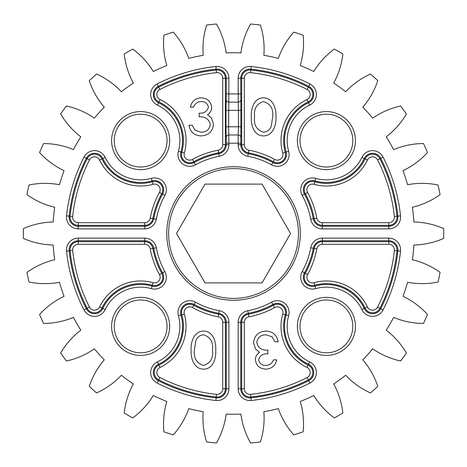 <?xml version="1.0" encoding="UTF-8"?>
<svg xmlns="http://www.w3.org/2000/svg" width="467" height="467" viewBox="0 0 467 467"><rect width="100%" height="100%" fill="white"/><g stroke="black" fill="none" stroke-linecap="round" stroke-linejoin="round"><path stroke-width="0.7" d="M262.045 282.891L205.013 282.891L176.497 233.5L205.013 184.109L262.045 184.109L290.562 233.5L262.045 282.891M114.24 326.386A26.403 26.403 0 0 0 140.643 352.789A26.403 26.403 0 0 0 167.046 326.386A26.403 26.403 0 0 0 140.643 299.983A26.403 26.403 0 0 0 114.24 326.386A26.403 26.403 0 0 1 140.643 299.983A26.403 26.403 0 0 1 167.046 326.386M300.012 140.614A26.403 26.403 0 0 0 326.415 167.017A26.403 26.403 0 0 0 352.818 140.614A26.403 26.403 0 0 0 326.415 114.211A26.403 26.403 0 0 0 300.012 140.614A26.403 26.403 0 0 1 326.415 114.211A26.403 26.403 0 0 1 352.818 140.614M300.012 326.386A26.403 26.403 0 0 0 326.415 352.789A26.403 26.403 0 0 0 352.818 326.386A26.403 26.403 0 0 0 326.415 299.983A26.403 26.403 0 0 0 300.012 326.386A26.403 26.403 0 0 1 326.415 299.983A26.403 26.403 0 0 1 352.818 326.386M114.24 140.614A26.403 26.403 0 0 0 140.643 167.017A26.403 26.403 0 0 0 167.046 140.614A26.403 26.403 0 0 0 140.643 114.211A26.403 26.403 0 0 0 114.24 140.614A26.403 26.403 0 0 1 140.643 114.211A26.403 26.403 0 0 1 167.046 140.614M206.659 25.043A78.818 78.818 0 0 0 203.209 55.304A180.752 180.752 0 0 0 188.75 58.381A78.818 78.818 0 0 0 173.292 32.141A210.179 210.179 0 0 0 163.905 35.188A78.818 78.818 0 0 0 166.824 65.503A180.752 180.752 0 0 0 153.316 71.515A78.818 78.818 0 0 0 132.739 49.064A210.179 210.179 0 0 0 124.199 53.997A78.818 78.818 0 0 0 133.352 83.044A180.752 180.752 0 0 0 121.391 91.736A78.818 78.818 0 0 0 96.599 74.049A210.179 210.179 0 0 0 89.267 80.651A78.818 78.818 0 0 0 104.264 107.159A180.752 180.752 0 0 0 94.369 118.145A78.818 78.818 0 0 0 66.437 106.003A210.179 210.179 0 0 0 60.64 113.983A78.818 78.818 0 0 0 80.82 136.796A180.752 180.752 0 0 0 73.424 149.603A78.818 78.818 0 0 0 43.583 143.532A210.179 210.179 0 0 0 39.567 152.54A78.818 78.818 0 0 0 64.049 170.659A180.752 180.752 0 0 0 59.478 184.722A78.818 78.818 0 0 0 29.024 184.99A210.179 210.179 0 0 0 26.975 194.64A78.818 78.818 0 0 0 54.686 207.272A180.752 180.752 0 0 0 53.145 221.977A78.818 78.818 0 0 0 23.408 228.567A210.179 210.179 0 0 0 23.408 238.433A78.818 78.818 0 0 0 53.145 245.023A180.752 180.752 0 0 0 54.686 259.728A78.818 78.818 0 0 0 26.975 272.36A210.179 210.179 0 0 0 29.024 282.01A78.818 78.818 0 0 0 59.478 282.278A180.752 180.752 0 0 0 64.049 296.341A78.818 78.818 0 0 0 39.567 314.46A210.179 210.179 0 0 0 43.583 323.468A78.818 78.818 0 0 0 73.424 317.397A180.752 180.752 0 0 0 80.82 330.204A78.818 78.818 0 0 0 60.64 353.017A210.179 210.179 0 0 0 66.437 360.997A78.818 78.818 0 0 0 94.369 348.855A180.752 180.752 0 0 0 104.264 359.841A78.818 78.818 0 0 0 89.267 386.349A210.179 210.179 0 0 0 96.599 392.951A78.818 78.818 0 0 0 121.391 375.264A180.752 180.752 0 0 0 133.352 383.956A78.818 78.818 0 0 0 124.199 413.003A210.179 210.179 0 0 0 132.739 417.936A78.818 78.818 0 0 0 153.316 395.485A180.752 180.752 0 0 0 166.824 401.497A78.818 78.818 0 0 0 163.905 431.812A210.179 210.179 0 0 0 173.292 434.859A78.818 78.818 0 0 0 188.75 408.619A180.752 180.752 0 0 0 203.209 411.696A78.818 78.818 0 0 0 206.659 441.957A210.179 210.179 0 0 0 216.472 442.985A78.818 78.818 0 0 0 226.139 414.101A180.752 180.752 0 0 0 240.919 414.101A78.818 78.818 0 0 0 250.586 442.985A210.179 210.179 0 0 0 260.399 441.957A78.818 78.818 0 0 0 263.849 411.696A180.752 180.752 0 0 0 278.309 408.619A78.818 78.818 0 0 0 293.766 434.859A210.179 210.179 0 0 0 303.153 431.812A78.818 78.818 0 0 0 300.234 401.497A180.752 180.752 0 0 0 313.742 395.485A78.818 78.818 0 0 0 334.319 417.936A210.179 210.179 0 0 0 342.86 413.003A78.818 78.818 0 0 0 333.707 383.956A180.752 180.752 0 0 0 345.668 375.264A78.818 78.818 0 0 0 370.459 392.951A210.179 210.179 0 0 0 377.791 386.349A78.818 78.818 0 0 0 362.795 359.841A180.752 180.752 0 0 0 372.689 348.855A78.818 78.818 0 0 0 400.622 360.997A210.179 210.179 0 0 0 406.418 353.017A78.818 78.818 0 0 0 386.238 330.204A180.752 180.752 0 0 0 393.634 317.397A78.818 78.818 0 0 0 423.476 323.468A210.179 210.179 0 0 0 427.492 314.46A78.818 78.818 0 0 0 403.009 296.341A180.752 180.752 0 0 0 407.574 282.278A78.818 78.818 0 0 0 438.034 282.01A210.179 210.179 0 0 0 440.083 272.36A78.818 78.818 0 0 0 412.367 259.728A180.752 180.752 0 0 0 413.914 245.023A78.818 78.818 0 0 0 443.65 238.433A210.179 210.179 0 0 0 443.65 228.567A78.818 78.818 0 0 0 413.914 221.977A180.752 180.752 0 0 0 412.367 207.272A78.818 78.818 0 0 0 440.083 194.64A210.179 210.179 0 0 0 438.034 184.99A78.818 78.818 0 0 0 407.574 184.722A180.752 180.752 0 0 0 403.009 170.659A78.818 78.818 0 0 0 427.492 152.54A210.179 210.179 0 0 0 423.476 143.532A78.818 78.818 0 0 0 393.634 149.603A180.752 180.752 0 0 0 386.238 136.796A78.818 78.818 0 0 0 406.418 113.983A210.179 210.179 0 0 0 400.622 106.003A78.818 78.818 0 0 0 372.689 118.145A180.752 180.752 0 0 0 362.795 107.159A78.818 78.818 0 0 0 377.791 80.651A210.179 210.179 0 0 0 370.459 74.049A78.818 78.818 0 0 0 345.668 91.736A180.752 180.752 0 0 0 333.707 83.044A78.818 78.818 0 0 0 342.86 53.997A210.179 210.179 0 0 0 334.319 49.064A78.818 78.818 0 0 0 313.742 71.515A180.752 180.752 0 0 0 300.234 65.503A78.818 78.818 0 0 0 303.153 35.188A210.179 210.179 0 0 0 293.766 32.141A78.818 78.818 0 0 0 278.309 58.381A180.752 180.752 0 0 0 263.849 55.304A78.818 78.818 0 0 0 260.399 25.043A210.179 210.179 0 0 0 250.586 24.015A78.818 78.818 0 0 0 240.919 52.899A180.752 180.752 0 0 0 226.139 52.899A78.818 78.818 0 0 0 216.472 24.015A210.179 210.179 0 0 0 206.659 25.043M238.228 101.952L238.246 102.133A2.627 2.627 -90 0 0 240.879 99.512L240.879 137.607A2.627 2.627 -90 0 0 238.252 134.981L238.152 143.188L238.252 134.981L228.807 134.981L228.906 144.694A11.798 11.798 0 0 1 219.251 156.293A78.514 78.514 0 0 0 195.463 164.828A11.798 11.798 0 0 1 178.4 151.296A39.24 39.24 0 0 0 157.426 105.145A11.798 11.798 0 0 1 157.105 83.978A167.916 167.916 0 0 1 215.871 66.512A11.798 11.798 0 0 1 228.906 78.24L228.83 101.934M241.065 110.346L238.439 110.346L238.252 102.139L228.807 102.139L228.62 126.767L238.439 126.767L238.439 110.346L225.993 110.346L226.18 99.512A2.627 2.627 90 0 0 228.807 102.139M238.252 102.139L238.152 78.24A11.798 11.798 0 0 1 251.188 66.512A167.916 167.916 0 0 1 309.954 83.978A11.798 11.798 0 0 1 309.633 105.145A39.24 39.24 0 0 0 288.659 151.296A11.798 11.798 0 0 1 271.59 164.828A78.514 78.514 0 0 0 247.802 156.293A11.798 11.798 0 0 1 238.152 144.694L238.152 143.188L226.279 143.188L226.18 137.607A2.627 2.627 -90 0 1 228.807 134.981L228.801 134.975M228.824 135.167L228.62 126.767L225.993 126.767L225.993 110.346M265.898 365.439C269.622 365.276 272.15 363.419 273.469 359.87L276.721 359.87C275.367 365.638 271.776 368.732 265.945 369.152C259.798 368.837 256.272 365.702 255.373 359.748C255.449 356.519 256.856 354.039 259.599 352.299L255.677 349.211L253.517 342.778C254.398 335.417 258.572 331.523 266.038 331.091C272.816 331.465 276.838 335.026 278.116 341.768L274.865 341.768L272.027 336.765L265.98 334.804C260.697 334.862 257.621 337.419 256.762 342.463C258.099 347.962 261.812 350.513 267.9 350.122L267.9 353.834C263.044 353.542 259.944 355.515 258.619 359.759C259.418 363.548 261.847 365.439 265.898 365.439M203.612 331.091C213.226 331.103 216.268 342.247 215.719 350.11C216.291 357.991 213.244 369.128 203.612 369.152C194.015 369.14 190.583 358.078 191.12 350.11C190.571 342.136 194.021 331.115 203.612 331.091M212.467 350.122C213.472 342.101 210.489 336.999 203.501 334.804C199.596 335.166 197.004 337.238 195.737 341.021L194.365 350.122C193.536 358.107 196.584 363.209 203.501 365.439C210.483 363.25 213.472 358.148 212.467 350.122M201.154 101.561C197.436 101.724 194.908 103.581 193.583 107.13L190.338 107.13C191.692 101.362 195.282 98.268 201.114 97.848C207.26 98.163 210.786 101.298 211.685 107.252C211.609 110.481 210.203 112.961 207.459 114.701L211.382 117.789L213.542 124.222C212.66 131.583 208.486 135.477 201.02 135.909C194.243 135.535 190.221 131.974 188.942 125.232L192.194 125.232L195.031 130.235L201.079 132.196C206.361 132.138 209.438 129.581 210.296 124.537C208.959 119.038 205.246 116.487 199.158 116.878L199.158 113.166C204.015 113.458 207.109 111.485 208.44 107.241C207.64 103.452 205.211 101.561 201.154 101.561M263.446 135.909C253.832 135.897 250.785 124.753 251.339 116.89C250.761 109.009 253.815 97.872 263.446 97.848C273.043 97.86 276.476 108.922 275.939 116.89C276.487 124.864 273.032 135.885 263.446 135.909M254.591 116.878C253.581 124.899 256.57 130.001 263.551 132.196C267.463 131.834 270.054 129.762 271.321 125.979L272.693 116.878C273.522 108.893 270.475 103.791 263.551 101.561C256.576 103.75 253.587 108.852 254.591 116.878M300.299 233.5A66.769 66.769 0 0 1 233.529 300.269A66.769 66.769 0 0 1 166.76 233.5A66.769 66.769 0 0 1 233.529 166.731A66.769 66.769 0 0 1 300.299 233.5M168.616 233.5A64.913 64.913 0 0 0 233.529 298.413A64.913 64.913 0 0 0 298.442 233.5A64.913 64.913 0 0 0 233.529 168.587A64.913 64.913 0 0 0 168.616 233.5M169.673 326.386A29.03 29.03 0 0 1 140.643 355.416A29.03 29.03 0 0 1 111.613 326.386A29.03 29.03 0 0 1 140.643 297.356A29.03 29.03 0 0 1 169.673 326.386M355.445 140.614A29.03 29.03 0 0 1 326.415 169.644A29.03 29.03 0 0 1 297.386 140.614A29.03 29.03 0 0 1 326.415 111.584A29.03 29.03 0 0 1 355.445 140.614M355.445 326.386A29.03 29.03 0 0 1 326.415 355.416A29.03 29.03 0 0 1 297.386 326.386A29.03 29.03 0 0 1 326.415 297.356A29.03 29.03 0 0 1 355.445 326.386M169.673 140.614A29.03 29.03 0 0 1 140.643 169.644A29.03 29.03 0 0 1 111.613 140.614A29.03 29.03 0 0 1 140.643 111.584A29.03 29.03 0 0 1 169.673 140.614M282.728 152.978A45.404 45.404 0 0 1 306.994 99.57A5.627 5.627 0 0 0 307.146 89.471A161.751 161.751 0 0 0 250.54 72.648A5.627 5.627 0 0 0 244.323 78.24L244.323 144.694A5.627 5.627 0 0 0 248.929 150.228A84.685 84.685 0 0 1 274.584 159.434A5.627 5.627 0 0 0 282.728 152.978L286.131 152.014A41.867 41.867 0 0 1 308.506 102.769L309.633 105.145M274.584 159.434L273.306 161.734A82.058 82.058 0 0 0 248.45 152.814A8.254 8.254 0 0 1 241.696 144.694L241.696 78.24A8.254 8.254 0 0 1 250.82 70.032A164.378 164.378 0 0 1 308.343 87.131A8.254 8.254 0 0 1 308.115 101.946A42.777 42.777 0 0 0 285.255 152.265A8.254 8.254 0 0 1 273.306 161.734L272.868 162.528A9.171 9.171 0 0 0 286.131 152.014L288.659 151.296M157.105 83.978L158.301 86.319A9.171 9.171 0 0 0 158.552 102.769L158.943 101.946A8.254 8.254 0 0 1 158.716 87.131A164.378 164.378 0 0 1 216.239 70.032A8.254 8.254 0 0 1 225.363 78.24L225.363 144.694A8.254 8.254 0 0 1 218.609 152.814A82.058 82.058 0 0 0 193.747 161.734A8.254 8.254 0 0 1 181.803 152.265A42.777 42.777 0 0 0 158.943 101.946L160.064 99.57A45.404 45.404 0 0 1 184.331 152.978A5.627 5.627 0 0 0 192.474 159.434A84.685 84.685 0 0 1 218.13 150.228A5.627 5.627 0 0 0 222.736 144.694L222.736 78.24A5.627 5.627 0 0 0 216.519 72.648A161.751 161.751 0 0 0 159.912 89.471A5.627 5.627 0 0 0 160.064 99.57M178.4 151.296L180.927 152.014A9.171 9.171 0 0 0 194.19 162.528L192.474 159.434M66.542 215.842A167.916 167.916 0 0 1 84.007 157.075A11.798 11.798 0 0 1 105.174 157.397A39.24 39.24 0 0 0 151.326 178.371A11.798 11.798 0 0 1 164.857 195.434A78.514 78.514 0 0 0 156.322 219.221A11.798 11.798 0 0 1 144.723 228.877L78.269 228.877A11.798 11.798 0 0 1 66.542 215.842L69.151 216.116A9.171 9.171 0 0 0 78.269 226.25L78.269 225.333A8.254 8.254 0 0 1 70.062 216.209A164.378 164.378 0 0 1 87.16 158.687A8.254 8.254 0 0 1 101.975 158.914A42.777 42.777 0 0 0 152.295 181.774A8.254 8.254 0 0 1 161.757 193.723A82.058 82.058 0 0 0 152.843 218.579A8.254 8.254 0 0 1 144.723 225.333L78.269 225.333L78.269 222.706L144.723 222.706A5.627 5.627 0 0 0 150.257 218.101A84.685 84.685 0 0 1 159.463 192.445A5.627 5.627 0 0 0 153.007 184.302A45.404 45.404 0 0 1 99.599 160.035A5.627 5.627 0 0 0 89.501 159.883A161.751 161.751 0 0 0 72.677 216.49A5.627 5.627 0 0 0 78.269 222.706M72.677 250.51A161.751 161.751 0 0 0 89.501 307.117A5.627 5.627 0 0 0 99.599 306.965A45.404 45.404 0 0 1 153.007 282.698A5.627 5.627 0 0 0 159.463 274.555A84.685 84.685 0 0 1 150.257 248.899A5.627 5.627 0 0 0 144.723 244.294L78.269 244.294A5.627 5.627 0 0 0 72.677 250.51L70.062 250.791A8.254 8.254 0 0 1 78.269 241.667L78.269 240.75A9.171 9.171 0 0 0 69.151 250.884A165.295 165.295 0 0 0 86.348 308.728A9.171 9.171 0 0 0 102.798 308.477A41.867 41.867 0 0 1 152.044 286.102A9.171 9.171 0 0 0 162.557 272.839A81.141 81.141 0 0 1 153.736 248.251A9.171 9.171 0 0 0 144.723 240.75L78.269 240.75L78.269 238.123L144.723 238.123A11.798 11.798 0 0 1 156.322 247.779A78.514 78.514 0 0 0 164.857 271.566A11.798 11.798 0 0 1 151.326 288.629A39.24 39.24 0 0 0 105.174 309.603A11.798 11.798 0 0 1 84.007 309.925A167.916 167.916 0 0 1 66.542 251.158A11.798 11.798 0 0 1 78.269 238.123M159.912 377.529A161.751 161.751 0 0 0 216.519 394.352A5.627 5.627 0 0 0 222.736 388.76L222.736 322.306A5.627 5.627 0 0 0 218.13 316.772A84.685 84.685 0 0 1 192.474 307.566A5.627 5.627 0 0 0 184.331 314.022A45.404 45.404 0 0 1 160.064 367.43A5.627 5.627 0 0 0 159.912 377.529L158.716 379.869A8.254 8.254 0 0 1 158.943 365.054L158.552 364.231A9.171 9.171 0 0 0 158.301 380.681A165.295 165.295 0 0 0 216.145 397.872A9.171 9.171 0 0 0 226.279 388.76L226.279 322.306A9.171 9.171 0 0 0 218.778 313.293A81.141 81.141 0 0 1 194.19 304.472A9.171 9.171 0 0 0 180.927 314.986A41.867 41.867 0 0 1 158.552 364.231L157.426 361.855A39.24 39.24 0 0 0 178.4 315.704A11.798 11.798 0 0 1 195.463 302.172A78.514 78.514 0 0 0 219.251 310.707A11.798 11.798 0 0 1 228.906 322.306L228.906 388.76A11.798 11.798 0 0 1 215.871 400.488A167.916 167.916 0 0 1 157.105 383.022A11.798 11.798 0 0 1 157.426 361.855M184.331 314.022L181.803 314.735A8.254 8.254 0 0 1 193.747 305.266L195.463 302.172M307.146 377.529L308.757 380.681A9.171 9.171 0 0 0 308.506 364.231L308.115 365.054A8.254 8.254 0 0 1 308.343 379.869A164.378 164.378 0 0 1 250.82 396.968A8.254 8.254 0 0 1 241.696 388.76L241.696 322.306A8.254 8.254 0 0 1 248.45 314.186A82.058 82.058 0 0 0 273.306 305.266A8.254 8.254 0 0 1 285.255 314.735A42.777 42.777 0 0 0 308.115 365.054L306.994 367.43A45.404 45.404 0 0 1 282.728 314.022A5.627 5.627 0 0 0 274.584 307.566A84.685 84.685 0 0 1 248.929 316.772A5.627 5.627 0 0 0 244.323 322.306L244.323 388.76A5.627 5.627 0 0 0 250.54 394.352A161.751 161.751 0 0 0 307.146 377.529A5.627 5.627 0 0 0 306.994 367.43M309.633 361.855L308.506 364.231A41.867 41.867 0 0 1 286.131 314.986A9.171 9.171 0 0 0 272.868 304.472A81.141 81.141 0 0 1 248.281 313.293A9.171 9.171 0 0 0 240.779 322.306L240.779 388.76A9.171 9.171 0 0 0 250.913 397.872A165.295 165.295 0 0 0 308.757 380.681L309.954 383.022A167.916 167.916 0 0 1 251.188 400.488A11.798 11.798 0 0 1 238.152 388.76L238.152 322.306A11.798 11.798 0 0 1 247.802 310.707A78.514 78.514 0 0 0 271.59 302.172A11.798 11.798 0 0 1 288.659 315.704A39.24 39.24 0 0 0 309.633 361.855A11.798 11.798 0 0 1 309.954 383.022M288.659 315.704L282.728 314.022M314.052 282.698A45.404 45.404 0 0 1 367.459 306.965A5.627 5.627 0 0 0 377.558 307.117A161.751 161.751 0 0 0 394.382 250.51A5.627 5.627 0 0 0 388.789 244.294L322.335 244.294A5.627 5.627 0 0 0 316.801 248.899A84.685 84.685 0 0 1 307.595 274.555A5.627 5.627 0 0 0 314.052 282.698L314.764 285.226A8.254 8.254 0 0 1 305.295 273.277L304.502 272.839A9.171 9.171 0 0 0 315.015 286.102A41.867 41.867 0 0 1 364.26 308.477A9.171 9.171 0 0 0 380.71 308.728A165.295 165.295 0 0 0 397.902 250.884A9.171 9.171 0 0 0 388.789 240.75L322.335 240.75A9.171 9.171 0 0 0 313.322 248.251A81.141 81.141 0 0 1 304.502 272.839L302.202 271.566A78.514 78.514 0 0 0 310.736 247.779A11.798 11.798 0 0 1 322.335 238.123L388.789 238.123A11.798 11.798 0 0 1 400.517 251.158A167.916 167.916 0 0 1 383.045 309.925A11.798 11.798 0 0 1 361.884 309.603A39.24 39.24 0 0 0 315.733 288.629A11.798 11.798 0 0 1 302.202 271.566M315.733 178.371A39.24 39.24 0 0 0 361.884 157.397A11.798 11.798 0 0 1 383.045 157.075A167.916 167.916 0 0 1 400.517 215.842A11.798 11.798 0 0 1 388.789 228.877L322.335 228.877A11.798 11.798 0 0 1 310.736 219.221A78.514 78.514 0 0 0 302.202 195.434A11.798 11.798 0 0 1 315.733 178.371L315.015 180.898A9.171 9.171 0 0 0 304.502 194.161L305.295 193.723A8.254 8.254 0 0 1 314.764 181.774A42.777 42.777 0 0 0 365.083 158.914A8.254 8.254 0 0 1 379.899 158.687A164.378 164.378 0 0 1 396.997 216.209A8.254 8.254 0 0 1 388.789 225.333L322.335 225.333A8.254 8.254 0 0 1 314.215 218.579A82.058 82.058 0 0 0 305.295 193.723L307.595 192.445A84.685 84.685 0 0 1 316.801 218.101A5.627 5.627 0 0 0 322.335 222.706L388.789 222.706A5.627 5.627 0 0 0 394.382 216.49A161.751 161.751 0 0 0 377.558 159.883A5.627 5.627 0 0 0 367.459 160.035A45.404 45.404 0 0 1 314.052 184.302A5.627 5.627 0 0 0 307.595 192.445M192.474 307.566L193.747 305.266A82.058 82.058 0 0 0 218.609 314.186A8.254 8.254 0 0 1 225.363 322.306L225.363 388.76A8.254 8.254 0 0 1 216.239 396.968A164.378 164.378 0 0 1 158.716 379.869L157.105 383.022M160.064 367.43L158.943 365.054A42.777 42.777 0 0 0 181.803 314.735L178.4 315.704M307.595 274.555L305.295 273.277A82.058 82.058 0 0 0 314.215 248.421A8.254 8.254 0 0 1 322.335 241.667L388.789 241.667A8.254 8.254 0 0 1 396.997 250.791A164.378 164.378 0 0 1 379.899 308.313A8.254 8.254 0 0 1 365.083 308.086A42.777 42.777 0 0 0 314.764 285.226L315.733 288.629M78.269 244.294L78.269 241.667L144.723 241.667A8.254 8.254 0 0 1 152.843 248.421A82.058 82.058 0 0 0 161.757 273.277A8.254 8.254 0 0 1 152.295 285.226A42.777 42.777 0 0 0 101.975 308.086A8.254 8.254 0 0 1 87.16 308.313A164.378 164.378 0 0 1 70.062 250.791L66.542 251.158M226.18 99.512L226.279 93.925L240.779 93.925L240.879 99.512M226.279 93.925L226.279 78.24A9.171 9.171 0 0 0 216.145 69.128A165.295 165.295 0 0 0 158.301 86.319L159.912 89.471M222.736 78.24L228.906 78.24M222.736 144.694L226.279 144.694L226.279 143.188M226.18 137.607L225.993 126.767M240.879 137.607L240.779 144.694A9.171 9.171 0 0 0 248.281 153.707A81.141 81.141 0 0 1 272.868 162.528L271.59 164.828M244.323 144.694L238.152 144.694M244.323 78.24L240.779 78.24L240.779 93.925M394.382 216.49L397.902 216.116A165.295 165.295 0 0 0 380.71 158.272A9.171 9.171 0 0 0 364.26 158.523A41.867 41.867 0 0 1 315.015 180.898L314.052 184.302M388.789 222.706L388.789 226.25A9.171 9.171 0 0 0 397.902 216.116L400.517 215.842M322.335 222.706L322.335 226.25L388.789 226.25L388.789 228.877M316.801 218.101L313.322 218.749A9.171 9.171 0 0 0 322.335 226.25L322.335 228.877M302.202 195.434L304.502 194.161A81.141 81.141 0 0 1 313.322 218.749L310.736 219.221M367.459 160.035L361.884 157.397M377.558 159.883L383.045 157.075M159.463 274.555L164.857 271.566M150.257 248.899L156.322 247.779M144.723 244.294L144.723 238.123M89.501 307.117L84.007 309.925M99.599 306.965L105.174 309.603M153.007 282.698L151.326 288.629M153.007 184.302L152.044 180.898A41.867 41.867 0 0 1 102.798 158.523A9.171 9.171 0 0 0 86.348 158.272A165.295 165.295 0 0 0 69.151 216.116L72.677 216.49M99.599 160.035L105.174 157.397M159.463 192.445L162.557 194.161A9.171 9.171 0 0 0 152.044 180.898L151.326 178.371M150.257 218.101L153.736 218.749A81.141 81.141 0 0 1 162.557 194.161L164.857 195.434M144.723 222.706L144.723 226.25A9.171 9.171 0 0 0 153.736 218.749L156.322 219.221M78.269 228.877L78.269 226.25L144.723 226.25L144.723 228.877M89.501 159.883L84.007 157.075M195.463 164.828L194.19 162.528A81.141 81.141 0 0 1 218.778 153.707A9.171 9.171 0 0 0 226.279 144.694L228.906 144.694M218.13 150.228L219.251 156.293M216.519 72.648L215.871 66.512M157.426 105.145L158.552 102.769A41.867 41.867 0 0 1 180.927 152.014L184.331 152.978M306.994 99.57L308.506 102.769A9.171 9.171 0 0 0 308.757 86.319A165.295 165.295 0 0 0 250.913 69.128A9.171 9.171 0 0 0 240.779 78.24L238.152 78.24M248.929 150.228L247.802 156.293M250.54 72.648L251.188 66.512M307.146 89.471L309.954 83.978M388.789 244.294L388.789 238.123M322.335 244.294L322.335 238.123M394.382 250.51L400.517 251.158M377.558 307.117L383.045 309.925M367.459 306.965L361.884 309.603M316.801 248.899L310.736 247.779M274.584 307.566L271.59 302.172M248.929 316.772L247.802 310.707M244.323 322.306L238.152 322.306M244.323 388.76L238.152 388.76M250.54 394.352L251.188 400.488M218.13 316.772L219.251 310.707M222.736 322.306L228.906 322.306M222.736 388.76L228.906 388.76M216.519 394.352L215.871 400.488M238.252 134.981L238.439 126.767L241.065 126.767M240.779 143.188L238.152 143.188"/></g></svg>
